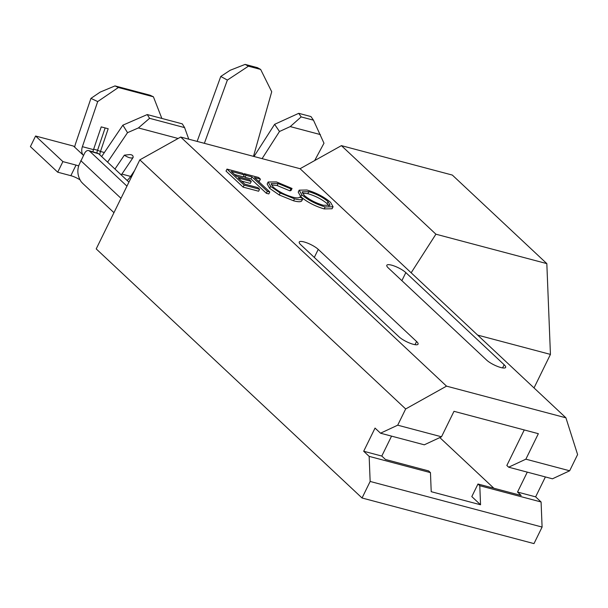 <?xml version="1.0" encoding="UTF-8"?>
<svg xmlns="http://www.w3.org/2000/svg" width="608" height="608" viewBox="0 0 608 608"><rect width="100%" height="100%" fill="white"/><g stroke="black" fill="none" stroke-linecap="round" stroke-linejoin="round"><path stroke-width="0.91" d="M124.359 155.154L129.914 154.576C132.232 154.728 133.296 155.694 133.122 157.48A8.269 3.268 -145.9 0 1 129.61 157.723A8.269 3.268 -145.9 0 1 124.359 155.154L114.965 169.047M127.14 180.454A19.775 12.023 -75.1 0 0 130.644 176.411L134.55 170.628M204.372 143.328L227.377 80.066L220.765 76.471L197.144 141.406M314.663 160.573L323.98 143.222L313.462 120.171L310.954 116.569L298.733 113.324L301.165 116.911L313.462 120.171M301.165 116.911L290.236 126.593L320.424 134.596M290.236 126.593L279.482 131.495L274.611 124.328L254.007 156.492M262.094 158.642L279.482 131.495M274.611 124.328L298.733 113.324M248.429 66.188L260.65 69.434L257.412 67.655L245.123 64.395L248.429 66.188L227.377 80.066M253.49 156.355L271.715 91.747L260.65 69.434M220.765 76.471L230.143 70.285L245.123 64.395M178.121 138.48L138.396 127.938L127.528 132.666L107.586 162.138M121.266 174.952A19.775 12.023 -75.1 0 0 121.881 174.086L133.122 157.48M161.85 118.438L153.414 96.801L118.378 87.506L97.698 101.574L82.392 146.68A7.608 4.621 -75.1 0 0 83.372 155.298L73.538 146.087L35.591 136.017L30.4 146.612L57.714 172.201L70.847 175.689A9.508 2.348 -153.9 0 1 79.846 179.748M74.632 147.106A19.775 12.023 104.9 0 1 75.628 143.488L90.934 98.382L100.16 92.112L115.003 85.91L118.378 87.506M101.635 156.56L122.877 125.164L147.258 114.57L149.583 118.317L138.396 127.938M188.761 139.186L184.612 127.612L182.286 123.857L147.258 114.57M35.591 136.017L62.898 161.614L76.038 165.095A9.508 2.348 -153.9 0 1 78.706 165.976M104.371 152.517L100.472 151.476A7.608 4.621 -75.1 0 0 99.826 154.865M96.862 153.018A11.788 7.167 -75.1 0 1 97.576 150.229L100.472 151.476L108.186 128.736L101.217 126.89L93.495 149.629A7.608 4.621 -75.1 0 0 92.963 151.856M82.749 183.426L81.168 181.739C77.664 176.29 76.942 170.704 78.994 164.988L84.588 153.284A5.328 3.268 -73.3 0 1 88.662 150.571A5.328 3.268 -73.3 0 1 89.513 151.065L126.95 186.147M88.662 150.571L97.865 153.322A5.328 3.268 106.7 0 1 98.716 153.816L128.919 182.126M57.714 172.201L62.898 161.614M97.698 101.574L90.934 98.382M153.414 96.801L150.032 95.205L115.003 85.91M184.612 127.612L149.583 118.317M127.528 132.666L122.877 125.164M93.647 149.188L97.576 150.229L105.146 127.931M413.273 344.295A11.408 2.82 26.1 0 0 418.061 344.196A11.408 2.82 26.1 0 0 416.571 341.498L318.25 249.371A11.408 2.82 26.1 0 0 307.253 242.995A11.408 2.82 26.1 0 0 299.242 242.03A11.408 2.82 26.1 0 0 300.732 244.72L399.053 336.855A11.408 2.82 26.1 0 0 413.273 344.295M500.848 367.528A11.408 2.82 26.1 0 0 505.636 367.43A11.408 2.82 26.1 0 0 504.146 364.732L405.825 272.597A11.408 2.82 26.1 0 0 394.828 266.22A11.408 2.82 26.1 0 0 386.817 265.255A11.408 2.82 26.1 0 0 388.307 267.953L486.628 360.088A11.408 2.82 26.1 0 0 500.848 367.528M527.288 472.135L517.53 492.062L521.17 495.474L477.972 484.014L471.808 496.592L480.548 504.777L431.216 491.69L430.456 472.629L369.155 456.372L363.69 451.25L381.794 456.053L385.434 459.466L428.64 470.926L430.456 472.629M439.812 437.585L493.856 488.224M534.022 387.919L550.438 354.403L546.828 263.614L435.906 234.194L341.4 145.639L300.086 168.712L180.69 137.043L139.825 159.866L96.208 248.9L362.049 497.998L533.984 543.605L542.093 527.06L541.09 501.98L535.633 496.858L545.391 476.938M341.4 145.639L452.329 175.066L546.828 263.614M244.226 174.853L231.215 171.395L236.482 176.335L249.493 179.786L251.248 181.427L238.237 177.977L244.819 184.148L257.83 187.598L259.586 189.248L258.613 191.231L243.139 187.127L226.024 171.084L226.997 169.1L242.47 173.204L244.226 174.853L243.253 176.837L234.551 174.526M251.248 181.427L250.276 183.418L241.574 181.108M269.792 191.953L267.33 191.3L251.97 176.905L245.989 175.317L244.234 173.675L258.658 177.498L260.414 179.147L254.433 177.559L269.792 191.953L268.82 193.937L266.357 193.283L250.998 178.889L245.016 177.3L243.648 176.031M260.414 179.147L259.441 181.131L257.769 180.69M292.053 188.465L290.92 188.86L278.099 183.54L271.191 183.578L273.212 187.12C278.548 191.604 285.061 194.948 292.752 197.159C296.681 198.185 298.999 198.155 299.698 197.083L302.875 198.611C302.229 200.047 299.448 200.116 294.523 198.808L280.212 193.002L270.628 186.36L268.136 181.997L276.496 181.936L292.053 188.465L291.08 190.456L289.948 190.844L277.126 185.531L271.335 184.878M294.523 198.808L293.55 200.792C298.475 202.099 301.256 202.031 301.902 200.594L302.875 198.611M293.55 200.792L279.239 194.986L269.656 188.343L267.163 183.981L268.136 181.997M333.062 206.766L332.09 208.749L324.178 208.916C314.906 206.142 307.108 202.076 300.793 196.718L298.224 192.136L299.197 190.152L306.941 190.015C316.312 192.797 324.17 196.893 330.532 202.312L333.062 206.766L325.151 206.933C315.879 204.159 308.081 200.093 301.766 194.735L299.197 190.152M565.919 417.81L446.53 386.141L405.665 408.964L397.716 425.182L441.507 436.795L453.994 411.312L538.354 433.686L525.867 459.177L569.658 470.79L577.6 454.571L565.919 417.81L300.086 168.712M180.69 137.043L446.53 386.141M524.248 429.947L506.836 465.485L508.653 467.195L552.444 478.808L569.658 470.79M525.867 459.177L508.653 467.195M363.69 451.25L375.045 428.085L380.509 433.2L397.716 425.182M139.825 159.866L405.665 408.964M369.155 456.372L370.15 481.452L362.049 497.998M370.15 481.452L542.093 527.06M391.552 436.134L381.794 456.053M517.53 492.062L535.633 496.858M380.509 433.2L424.293 444.813L441.507 436.795M477.972 484.014L479.788 485.716L541.09 501.98M479.788 485.716L480.548 504.777M308.818 191.687L302.191 191.801L304.22 195.381C309.404 199.736 315.765 203.026 323.296 205.261L330.083 205.238L328.062 201.651C322.848 197.273 316.434 193.952 308.818 191.687L307.846 193.678L302.328 193.101M301.766 194.735L300.793 196.718M325.151 206.933L324.178 208.916M328.062 201.651L327.089 203.634C321.875 199.257 315.461 195.936 307.846 193.678M328.966 205.899L327.089 203.634M270.628 186.36L269.656 188.343M280.212 193.002L279.239 194.986M278.099 183.54L277.126 185.531M290.92 188.86L289.948 190.844M251.97 176.905L250.998 178.889M245.989 175.317L245.016 177.3M267.33 191.3L266.357 193.283M244.234 173.675L243.838 174.481M259.586 189.248L244.112 185.136L243.139 187.127M244.112 185.136L226.997 169.1M435.906 234.194L411.152 272.794M550.438 354.403L477.645 335.099M131.457 176.951A8.269 3.268 -145.9 0 1 130.644 176.411L121.881 174.086A8.269 3.268 -145.9 0 1 120.84 174.549M93.495 149.629L82.392 146.68M80.788 160.641L120.992 198.314M98.716 153.816L89.513 151.065M70.847 175.689L76.038 165.095M415.013 344.675L416.571 341.498M502.588 367.908L504.146 364.732M401.873 280.66L405.825 272.597M314.298 257.435L318.25 249.371M82.49 183.19L113.954 212.671"/></g></svg>

